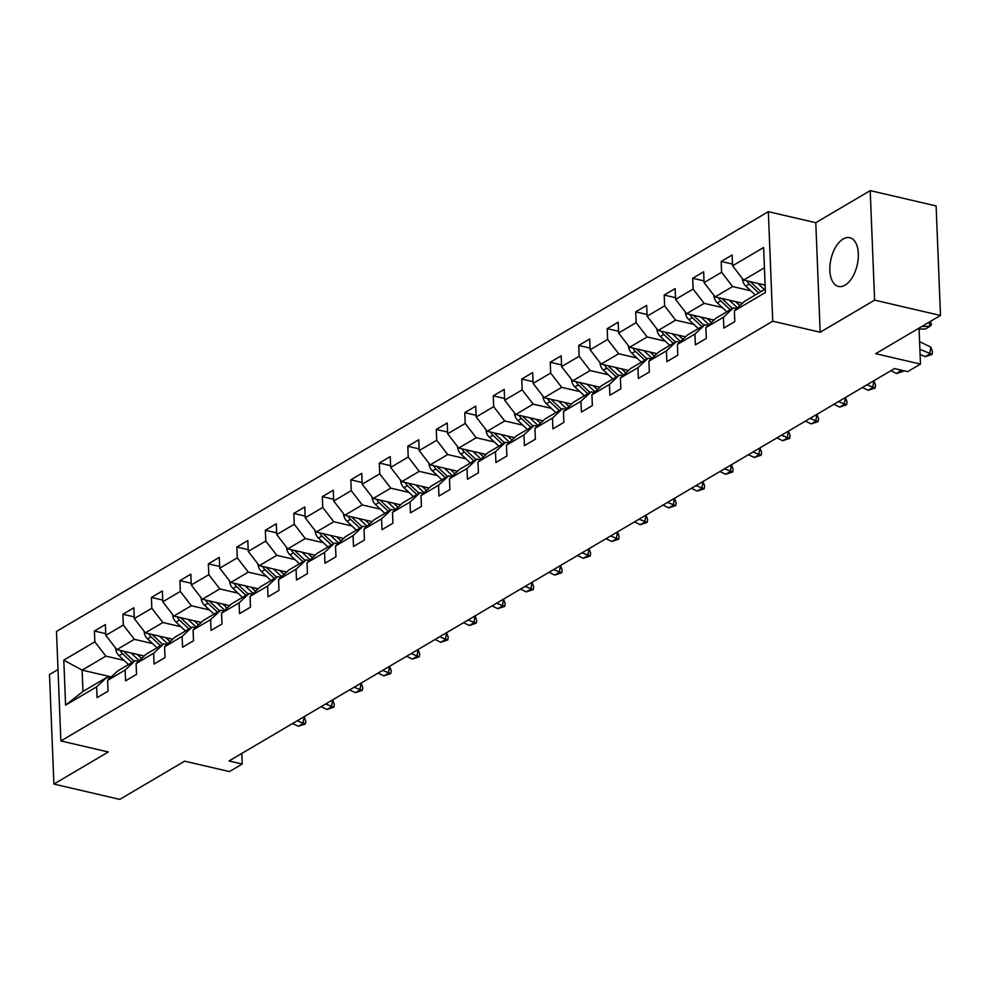 <?xml version="1.0" encoding="UTF-8"?>
<svg xmlns="http://www.w3.org/2000/svg" width="990" height="990" viewBox="0 0 990 990"><rect width="100%" height="100%" fill="white"/><g stroke="black" fill="none" stroke-linecap="round" stroke-linejoin="round"><path stroke-width="1.49" d="M845.027 285.157A25.035 13.452 -76.9 0 0 858.157 259.318A25.035 13.452 -76.9 0 0 849.766 237.687A25.035 13.452 -76.9 0 0 843.171 238.974A25.035 13.452 -76.9 0 0 830.028 264.825A25.035 13.452 -76.9 0 0 838.431 286.444A25.035 13.452 -76.9 0 0 845.027 285.157M58.002 669.537L49.5 674.549L53.893 784.068L119.79 799.388L184.623 761.162L229.433 771.569L242.216 764.033L241.795 753.452M768.339 211.674L56.48 631.434L60.873 740.953L772.732 321.206L768.339 211.674L815.785 222.701L820.178 332.232L874.603 300.143L870.21 190.612L815.785 222.701M870.21 190.612L936.107 205.932L940.5 315.451L875.667 353.678L920.477 364.097L919.029 328.111M874.603 300.143L940.5 315.451M111.313 676.913L82.121 670.131L82.974 691.441L106.722 677.445L96.649 686.825L97.082 697.628L108.046 691.168L107.613 680.365L125.136 670.032L125.569 680.835L136.533 674.376L136.1 663.572L153.636 653.227L154.069 664.043L165.021 657.57L164.588 646.767L182.123 636.434L182.556 647.237L193.508 640.777L193.075 629.974L210.61 619.641L211.043 630.444L221.995 623.972L221.562 613.169L239.097 602.836L239.531 613.639L250.482 607.179L250.049 596.376L267.585 586.043L268.018 596.846L278.982 590.386L278.549 579.571L296.072 569.238L296.505 580.041L307.469 573.581L307.036 562.778L324.559 552.445L324.992 563.248L335.957 556.788L335.523 545.985L353.059 535.639L353.492 546.443L364.444 539.983L364.011 529.18L381.546 518.847L381.979 529.65L392.931 523.19L392.498 512.387L410.033 502.041L410.466 512.845L421.418 506.385L420.985 495.582L438.521 485.249L438.954 496.052L449.906 489.592L449.472 478.789L467.008 468.443L467.441 479.247L478.405 472.787L477.972 461.983L495.495 451.65L495.928 462.454L506.892 455.994L506.459 445.191L523.982 434.845L524.415 445.649L535.38 439.189L534.947 428.385L552.482 418.052L552.915 428.856L563.867 422.396L563.434 411.593L580.969 401.247L581.402 412.05L592.354 405.591L591.921 394.787L609.456 384.454L609.889 395.257L620.841 388.798L620.408 377.994L637.944 367.649L638.377 378.465L649.341 371.993L648.896 361.189L666.431 350.856L666.864 361.659L677.828 355.2L677.395 344.396L694.918 334.051L695.351 344.867L706.316 338.394L705.882 327.591L723.405 317.258L723.851 328.061L734.803 321.601L734.37 310.798L765.418 292.496L763.612 247.5L732.563 265.803L732.13 254.999L721.166 261.459L732.489 264.095M96.649 686.825L65.6 705.14L63.793 660.144L94.842 641.842L94.409 631.038L105.732 633.662M721.166 261.459L721.599 272.262L704.076 282.608L703.643 271.792L692.678 278.264L693.111 289.068L675.588 299.401L675.155 288.597L664.191 295.057L664.624 305.861L647.089 316.206L646.656 305.39L635.704 311.862L636.137 322.666L618.601 332.999L618.168 322.196L607.216 328.655L607.65 339.459L590.114 349.792L589.681 338.988L578.729 345.448L579.162 356.264L561.627 366.597L561.194 355.794L550.23 362.253L550.675 373.057L533.14 383.39L532.707 372.587L521.742 379.046L522.175 389.85L504.653 400.195L504.219 389.392L493.255 395.851L493.688 406.655L476.165 416.988L475.72 406.185L464.768 412.644L465.201 423.448L447.666 433.793L447.233 422.99L436.281 429.45L436.714 440.253L419.178 450.586L418.745 439.783L407.793 446.243L408.226 457.046L390.691 467.391L390.258 456.588L379.306 463.048L379.739 473.851L362.204 484.184L361.771 473.381L350.807 479.841L351.252 490.644L333.717 500.989L333.284 490.186L322.319 496.646L322.752 507.449L305.229 517.782L304.796 506.979L293.832 513.439L294.265 524.242L276.742 534.588L276.297 523.784L265.345 530.244L265.778 541.047L248.243 551.38L247.809 540.577L236.858 547.037L237.291 557.84L219.755 568.186L219.322 557.382L208.37 563.842L208.803 574.646L191.268 584.979L190.835 574.175L179.883 580.635L180.316 591.438L162.781 601.784L162.348 590.968L151.383 597.44L151.817 608.244L134.293 618.577L133.86 607.773L122.896 614.233L123.329 625.037L105.806 635.37L105.373 624.566L94.409 631.038M920.477 364.097L907.694 371.634L894.515 368.565L229.037 760.976L242.216 764.033M107.613 680.365L117.674 670.985L135.209 660.639L138.439 661.394M144.181 656.024L116.82 649.663L134.355 639.33L152.51 643.549M135.209 660.639L125.136 670.032M105.806 635.37L116.82 649.663M123.329 625.037L134.355 639.33M136.1 663.572L146.161 654.18L163.697 643.846L166.926 644.589M172.681 639.231L145.307 632.87L162.843 622.524L180.997 626.744M163.697 643.846L153.636 653.227M134.293 618.577L145.307 632.87M151.817 608.244L162.843 622.524M164.588 646.767L174.661 637.387L192.184 627.041L195.414 627.796M201.168 622.425L173.794 616.065L191.33 605.732L209.484 609.951M192.184 627.041L182.123 636.434M162.781 601.784L173.794 616.065M180.316 591.438L191.33 605.732M193.075 629.974L203.148 620.582L220.671 610.248L223.901 610.991M229.655 605.633L202.282 599.272L219.817 588.926L237.971 593.146M220.671 610.248L210.61 619.641M191.268 584.979L202.282 599.272M208.803 574.646L219.817 588.926M221.562 613.169L231.635 603.789L249.171 593.443L252.388 594.198M258.142 588.827L230.781 582.466L248.304 572.133L266.471 576.353M249.171 593.443L239.097 602.836M219.755 568.186L230.781 582.466M237.291 557.84L248.304 572.133M250.049 596.376L260.123 586.983L277.658 576.65L280.875 577.393M286.63 572.034L259.269 565.674L276.792 555.341L294.958 559.56M277.658 576.65L267.585 586.043M248.243 551.38L259.269 565.674M265.778 541.047L276.792 555.341M278.549 579.571L288.61 570.191L306.145 559.845L309.375 560.6M315.117 555.229L287.756 548.868L305.291 538.535L323.445 542.755M306.145 559.845L296.072 569.238M276.742 534.588L287.756 548.868M294.265 524.242L305.291 538.535M307.036 562.778L317.097 553.385L334.632 543.052L337.862 543.795M343.604 538.436L316.243 532.076L333.779 521.742L351.933 525.962M334.632 543.052L324.559 552.445M305.229 517.782L316.243 532.076M322.752 507.449L333.779 521.742M335.523 545.985L345.584 536.592L363.12 526.247L366.35 527.002M372.104 521.631L344.73 515.27L362.266 504.937L380.42 509.157M363.12 526.247L353.059 535.639M333.717 500.989L344.73 515.27M351.252 490.644L362.266 504.937M364.011 529.18L374.084 519.787L391.607 509.454L394.837 510.196M400.591 504.838L373.218 498.477L390.753 488.144L408.907 492.364M391.607 509.454L381.546 518.847M362.204 484.184L373.218 498.477M379.739 473.851L390.753 488.144M392.498 512.387L402.571 502.994L420.094 492.649L423.324 493.404M429.078 488.033L401.717 481.685L419.24 471.339L437.394 475.559M420.094 492.649L410.033 502.041M390.691 467.391L401.717 481.685M408.226 457.046L419.24 471.339M420.985 495.582L431.058 486.189L448.594 475.856L451.811 476.611M457.566 471.24L430.204 464.879L447.728 454.546L465.894 458.766M448.594 475.856L438.521 485.249M419.178 450.586L430.204 464.879M436.714 440.253L447.728 454.546M449.472 478.789L459.546 469.396L477.081 459.051L480.299 459.805M486.053 454.447L458.692 448.086L476.227 437.741L494.381 441.961M477.081 459.051L467.008 468.443M447.666 433.793L458.692 448.086M465.201 423.448L476.227 437.741M477.972 461.983L488.033 452.591L505.568 442.258L508.798 443.013M514.54 437.642L487.179 431.281L504.714 420.948L522.869 425.168M505.568 442.258L495.495 451.65M476.165 416.988L487.179 431.281M493.688 406.655L504.714 420.948M506.459 445.191L516.52 435.798L534.056 425.465L537.285 426.207M543.04 420.849L515.666 414.488L533.202 404.143L551.356 408.363M534.056 425.465L523.982 434.845M504.653 400.195L515.666 414.488M522.175 389.85L533.202 404.143M534.947 428.385L545.007 418.993L562.543 408.66L565.773 409.414M571.527 404.044L544.154 397.683L561.689 387.35L579.843 391.57M562.543 408.66L552.482 418.052M533.14 383.39L544.154 397.683M550.675 373.057L561.689 387.35M563.434 411.593L573.507 402.2L591.03 391.867L594.26 392.609M600.014 387.251L572.641 380.89L590.176 370.545L608.33 374.764M591.03 391.867L580.969 401.247M561.627 366.597L572.641 380.89M579.162 356.264L590.176 370.545M591.921 394.787L601.994 385.395L619.517 375.061L622.747 375.816M628.501 370.446L601.14 364.085L618.663 353.752L636.83 357.972M619.517 375.061L609.456 384.454M590.114 349.792L601.14 364.085M607.65 339.459L618.663 353.752M620.408 377.994L630.482 368.602L648.017 358.269L651.234 359.011M656.989 353.653L629.628 347.292L647.151 336.946L665.317 341.166M648.017 358.269L637.944 367.649M618.601 332.999L629.628 347.292M636.137 322.666L647.151 336.946M648.896 361.189L658.969 351.809L676.504 341.463L679.722 342.218M685.476 336.848L658.115 330.487L675.65 320.154L693.804 324.374M676.504 341.463L666.431 350.856M647.089 316.206L658.115 330.487M664.624 305.861L675.65 320.154M677.395 344.396L687.456 335.004L704.991 324.671L708.221 325.413M713.963 320.055L686.602 313.694L704.138 303.348L722.292 307.568M704.991 324.671L694.918 334.051M675.588 299.401L686.602 313.694M693.111 289.068L704.138 303.348M705.882 327.591L715.943 318.211L733.479 307.865L736.709 308.62M742.463 303.249L715.089 296.889L732.625 286.555L750.779 290.775M733.479 307.865L723.405 317.258M704.076 282.608L715.089 296.889M721.599 272.262L732.625 286.555M734.37 310.798L744.43 301.406L765.282 289.117M765.121 285.095L743.577 280.096L764.429 267.807M732.563 265.803L743.577 280.096M820.178 332.232L772.732 321.206M53.893 784.068L108.318 751.979L60.873 740.953M106.722 677.445L109.94 678.187M124.022 660.342L105.868 656.123L82.121 670.131L63.793 660.144M82.974 691.441L65.6 705.14M94.842 641.842L105.868 656.123M692.678 278.264L704.001 280.888M664.191 295.057L675.514 297.693M635.704 311.862L647.027 314.486M607.216 328.655L618.54 331.291M578.729 345.448L590.052 348.084M550.23 362.253L561.553 364.889M521.742 379.046L533.066 381.682M493.255 395.851L504.578 398.487M464.768 412.644L476.091 415.28M436.281 429.45L447.604 432.073M407.793 446.243L419.117 448.878M379.306 463.048L390.629 465.671M350.807 479.841L362.13 482.476M322.319 496.646L333.642 499.269M293.832 513.439L305.155 516.075M265.345 530.244L276.668 532.868M236.858 547.037L248.181 549.673M208.37 563.842L219.693 566.466M179.883 580.635L191.206 583.271M151.383 597.44L162.707 600.064M122.896 614.233L134.219 616.869M920.081 354.259L925.143 356.709L929.709 354.012L930.885 347.144L919.574 341.674M919.883 349.26L932.073 354.395L925.143 356.709M930.885 347.144L932.543 351.648L932.073 354.395M742.512 278.71L742.451 278.994A8.502 6.386 59.5 0 0 745.854 286.135L755.283 295.008M757.796 283.4L764.416 289.625M764.045 284.848L765.146 285.887M746.98 280.888A8.502 6.386 59.5 0 0 749.331 284.093L758.748 292.966M760.939 291.679L751.521 282.806A8.502 6.386 -120.5 0 1 750.507 281.704M930.464 321.366L931.466 324.745L930.055 326.279L921.801 326.477M929.103 322.171L930.055 326.279L925.489 328.977L919.079 329.125M890.876 370.718L896.655 373.502L901.333 370.149M898.487 369.493L903.585 371.188L896.655 373.502M862.389 387.511L868.168 390.308L872.735 387.61L873.898 380.729L875.568 385.234L875.098 387.993L868.168 390.308M866.955 384.825L875.098 387.993M714.025 295.503L713.963 295.8A8.502 6.386 59.5 0 0 717.366 302.94L726.796 311.813M729.308 300.193L737.476 307.89M735.545 301.653L739.332 305.217A20.382 15.296 59.5 0 0 739.852 305.687M718.48 297.681A8.502 6.386 59.5 0 0 720.831 300.898L730.261 309.759M732.452 308.472L723.034 299.599A8.502 6.386 -120.5 0 1 722.019 298.497M685.538 312.308L685.464 312.593A8.502 6.386 59.5 0 0 688.879 319.733L698.309 328.606M700.821 316.998L708.988 324.695M707.058 318.446L710.845 322.01A20.382 15.296 59.5 0 0 711.365 322.48M689.993 314.486A8.502 6.386 59.5 0 0 692.344 317.691L701.774 326.564M703.964 325.277L694.534 316.404A8.502 6.386 -120.5 0 1 693.52 315.303M833.902 404.316L839.681 407.1L844.247 404.415L845.423 397.535L847.069 402.039L846.599 404.786L839.681 407.1M838.468 401.618L846.599 404.786M805.415 421.109L811.194 423.906L815.76 421.208L816.911 414.327L818.582 418.832L818.111 421.591L811.194 423.906M809.981 418.411L818.111 421.591M776.927 437.914L782.706 440.699L787.273 438.013L788.424 431.12M781.494 435.216L789.624 438.384L782.706 440.699M788.448 431.133L790.094 435.637L789.624 438.384M657.038 329.101L656.976 329.398A8.502 6.386 59.5 0 0 660.392 336.538L669.809 345.411M672.321 333.791L680.501 341.488M678.571 335.251L682.357 338.815A20.382 15.296 59.5 0 0 682.877 339.285M661.506 331.279A8.502 6.386 59.5 0 0 663.857 334.496L673.287 343.357M675.477 342.07L666.047 333.197A8.502 6.386 -120.5 0 1 665.033 332.096M628.551 345.906L628.489 346.191A8.502 6.386 59.5 0 0 631.905 353.331L641.322 362.204M643.834 350.596L652.014 358.293M650.084 352.044L653.87 355.608A20.382 15.296 59.5 0 0 654.39 356.078M633.018 348.072A8.502 6.386 59.5 0 0 635.37 351.289L644.799 360.162M646.99 358.863L637.56 350.002A8.502 6.386 -120.5 0 1 636.545 348.901M600.064 362.699L600.002 362.996A8.502 6.386 59.5 0 0 603.417 370.136L612.835 379.009M615.347 367.389L623.527 375.086M621.596 368.837L625.383 372.401A20.382 15.296 59.5 0 0 625.89 372.884M604.531 364.877A8.502 6.386 59.5 0 0 606.882 368.082L616.312 376.955M618.503 375.668L609.073 366.795A8.502 6.386 -120.5 0 1 608.058 365.694M748.44 454.707L754.219 457.504L758.773 454.806L759.936 447.925L761.607 452.43L761.137 455.19L754.219 457.504M752.994 452.009L761.137 455.19M571.577 379.504L571.515 379.789A8.502 6.386 59.5 0 0 574.918 386.929L584.347 395.802M586.86 384.194L595.039 391.892M593.109 385.642L596.896 389.206A20.382 15.296 59.5 0 0 597.403 389.676M576.044 381.67A8.502 6.386 59.5 0 0 578.395 384.887L587.812 393.76M590.003 392.461L580.586 383.6A8.502 6.386 -120.5 0 1 579.571 382.499M719.94 471.5L725.72 474.297L730.286 471.611L731.449 464.718M724.507 468.815L732.649 471.983L725.72 474.297M731.462 464.731L733.12 469.235L732.649 471.983M543.089 396.297L543.027 396.594A8.502 6.386 59.5 0 0 546.431 403.734L555.86 412.607M558.372 400.987L566.552 408.684M564.622 402.435L568.409 405.999A20.382 15.296 59.5 0 0 568.916 406.469M547.544 398.475A8.502 6.386 59.5 0 0 549.908 401.68L559.325 410.553M561.516 409.266L552.098 400.393A8.502 6.386 -120.5 0 1 551.083 399.292M691.453 488.305L697.232 491.102L701.799 488.404L702.962 481.524L704.633 486.028L704.162 488.788L697.232 491.102M696.02 485.607L704.162 488.788M514.602 413.102L514.54 413.387A8.502 6.386 59.5 0 0 517.943 420.527L527.373 429.4M529.885 417.792L538.053 425.49M536.122 419.24L539.909 422.804A20.382 15.296 59.5 0 0 540.429 423.275M519.057 415.268A8.502 6.386 59.5 0 0 521.408 418.485L530.838 427.358M533.028 426.059L523.611 417.186A8.502 6.386 -120.5 0 1 522.596 416.097M662.966 505.098L668.745 507.895L673.311 505.209L674.475 498.317L676.145 502.833L675.675 505.581L668.745 507.895M667.532 502.413L675.675 505.581M486.115 429.895L486.041 430.18A8.502 6.386 59.5 0 0 489.456 437.332L498.886 446.205M501.398 434.585L509.565 442.282M507.635 436.033L511.422 439.597A20.382 15.296 59.5 0 0 511.941 440.067M490.57 432.073A8.502 6.386 59.5 0 0 492.921 435.278L502.351 444.151M504.541 442.864L495.111 433.991A8.502 6.386 -120.5 0 1 494.097 432.89M634.479 521.903L640.258 524.7L644.824 522.002L645.975 515.122L647.646 519.626L647.175 522.374L640.258 524.7M639.045 519.206L647.175 522.374M457.615 446.7L457.553 446.985A8.502 6.386 59.5 0 0 460.969 454.125L470.386 462.998M472.898 451.391L481.078 459.088M479.148 452.838L482.934 456.402A20.382 15.296 59.5 0 0 483.454 456.873M462.082 448.866A8.502 6.386 59.5 0 0 464.434 452.084L473.864 460.956M476.054 459.657L466.624 450.784A8.502 6.386 -120.5 0 1 465.609 449.695M605.991 538.696L611.771 541.493L616.337 538.808L617.488 531.915L619.158 536.432L618.688 539.179L611.771 541.493M610.558 536.011L618.688 539.179M429.128 463.493L429.066 463.778A8.502 6.386 59.5 0 0 432.482 470.931L441.899 479.804M444.411 468.183L452.591 475.881M450.66 469.631L454.447 473.195A20.382 15.296 59.5 0 0 454.967 473.666M433.595 465.671A8.502 6.386 59.5 0 0 435.946 468.876L445.376 477.749M447.567 476.462L438.137 467.589A8.502 6.386 -120.5 0 1 437.122 466.488M577.504 555.501L583.283 558.298L587.85 555.6L589.013 548.72L590.671 553.224L590.201 555.972L583.283 558.298M582.071 552.804L590.201 555.972M400.641 480.299L400.579 480.583A8.502 6.386 59.5 0 0 403.982 487.724L413.412 496.596M415.924 484.976L424.104 492.674M422.173 486.437L425.96 490A20.382 15.296 59.5 0 0 426.467 490.471M405.108 482.464A8.502 6.386 59.5 0 0 407.459 485.682L416.877 494.555M419.079 493.255L409.65 484.382A8.502 6.386 -120.5 0 1 408.635 483.293M549.005 572.294L554.796 575.091L559.35 572.393L560.513 565.513L562.184 570.03L561.714 572.777L554.796 575.091M553.571 569.609L561.714 572.777M372.153 497.091L372.091 497.376A8.502 6.386 59.5 0 0 375.495 504.529L384.924 513.389M387.436 501.782L395.616 509.479M393.686 503.229L397.473 506.793A20.382 15.296 59.5 0 0 397.98 507.264M376.621 499.269A8.502 6.386 59.5 0 0 378.972 502.475L388.389 511.347M390.58 510.06L381.162 501.188A8.502 6.386 -120.5 0 1 380.148 500.086M520.517 589.1L526.296 591.884L530.863 589.199L532.026 582.318M525.084 586.402L533.226 589.57L526.296 591.884M532.038 582.318L533.697 586.822L533.226 589.57M343.666 513.884L343.604 514.181A8.502 6.386 59.5 0 0 347.007 521.322L356.437 530.195M358.949 518.574L367.129 526.272M365.199 520.035L368.985 523.599A20.382 15.296 59.5 0 0 369.493 524.069M348.121 516.062A8.502 6.386 59.5 0 0 350.485 519.28L359.902 528.153M362.093 526.853L352.675 517.98A8.502 6.386 -120.5 0 1 351.66 516.891M492.03 605.892L497.809 608.689L502.375 605.991L503.539 599.111L505.209 603.628L504.739 606.375L497.809 608.689M496.596 603.207L504.739 606.375M315.179 530.689L315.117 530.974A8.502 6.386 59.5 0 0 318.52 538.127L327.95 546.987M330.462 535.38L338.63 543.077M336.699 536.827L340.486 540.392A20.382 15.296 59.5 0 0 341.006 540.862M319.634 532.868A8.502 6.386 59.5 0 0 321.985 536.073L331.415 544.946M333.605 543.659L324.188 534.786A8.502 6.386 -120.5 0 1 323.173 533.684M463.543 622.698L469.322 625.482L473.888 622.797L475.039 615.916M468.109 620L476.252 623.168L469.322 625.482M475.064 615.916L476.71 620.421L476.252 623.168M286.692 547.482L286.617 547.779A8.502 6.386 59.5 0 0 290.033 554.92L299.45 563.793M301.962 552.173L310.142 559.87M308.212 553.633L311.999 557.197A20.382 15.296 59.5 0 0 312.518 557.667M291.147 549.66A8.502 6.386 59.5 0 0 293.498 552.878L302.928 561.751M305.118 560.451L295.688 551.579A8.502 6.386 -120.5 0 1 294.673 550.477M435.055 639.49L440.835 642.287L445.401 639.59L446.552 632.709L448.223 637.226L447.752 639.973L440.835 642.287M439.622 636.805L447.752 639.973M258.192 564.288L258.13 564.572A8.502 6.386 59.5 0 0 261.546 571.713L270.963 580.586M273.475 568.978L281.655 576.675M279.724 570.426L283.511 573.99A20.382 15.296 59.5 0 0 284.031 574.46M262.659 566.466A8.502 6.386 59.5 0 0 265.011 569.671L274.44 578.544M276.631 577.257L267.201 568.384A8.502 6.386 -120.5 0 1 266.186 567.282M406.568 656.296L412.347 659.08L416.914 656.395L418.089 649.514L419.735 654.019L419.265 656.766L412.347 659.08M411.135 653.598L419.265 656.766M229.705 581.081L229.643 581.378A8.502 6.386 59.5 0 0 233.058 588.518L242.476 597.391M244.988 585.771L253.168 593.468M251.237 587.231L255.024 590.795A20.382 15.296 59.5 0 0 255.544 591.265M234.172 583.259A8.502 6.386 59.5 0 0 236.523 586.476L245.953 595.349M248.144 594.05L238.714 585.177A8.502 6.386 -120.5 0 1 237.699 584.075M378.081 673.089L383.86 675.885L388.427 673.188L389.577 666.307L391.248 670.824L390.778 673.571L383.86 675.885M382.647 670.403L390.778 673.571M201.218 597.886L201.156 598.17A8.502 6.386 59.5 0 0 204.559 605.311L213.988 614.184M216.501 602.576L224.681 610.273M222.75 604.024L226.537 607.588A20.382 15.296 59.5 0 0 227.044 608.058M205.685 600.064A8.502 6.386 59.5 0 0 208.036 603.269L217.454 612.142M219.656 610.855L210.227 601.982A8.502 6.386 -120.5 0 1 209.212 600.88M349.581 689.894L355.361 692.678L359.927 689.993L361.103 683.112L362.761 687.617L362.291 690.364L355.361 692.678M354.148 687.196L362.291 690.364M172.73 614.679L172.668 614.976A8.502 6.386 59.5 0 0 176.072 622.116L185.501 630.989M188.013 619.369L196.193 627.066M194.263 620.829L198.049 624.393A20.382 15.296 59.5 0 0 198.557 624.863M177.198 616.857A8.502 6.386 59.5 0 0 179.549 620.074L188.966 628.935M191.157 627.648L181.739 618.775A8.502 6.386 -120.5 0 1 180.725 617.673M321.094 706.687L326.873 709.484L331.44 706.786L332.603 699.905M325.661 704.001L333.803 707.169L326.873 709.484M332.615 699.918L334.274 704.41L333.803 707.169M144.243 631.484L144.181 631.769A8.502 6.386 59.5 0 0 147.584 638.909L157.014 647.782M159.526 636.174L167.706 643.871M165.776 637.622L169.562 641.186A20.382 15.296 59.5 0 0 170.07 641.656M148.698 633.662A8.502 6.386 59.5 0 0 151.062 636.867L160.479 645.74M162.669 644.453L153.252 635.58A8.502 6.386 -120.5 0 1 152.237 634.479M292.607 723.492L298.386 726.276L302.952 723.591L304.116 716.698L305.786 721.215L305.316 723.962L298.386 726.276M297.173 720.794L305.316 723.962M115.756 648.277L115.682 648.574A8.502 6.386 59.5 0 0 119.097 655.714L128.527 664.587M131.039 652.967L139.206 660.664M137.276 654.427L141.063 657.991A20.382 15.296 59.5 0 0 141.582 658.461M120.211 650.455A8.502 6.386 59.5 0 0 122.562 653.672L131.992 662.533M134.182 661.246L124.752 652.373A8.502 6.386 -120.5 0 1 123.75 651.271M749.331 284.093L745.854 286.135M752.573 282.187L751.521 282.806M720.831 300.898L717.366 302.94M724.074 298.98L723.034 299.599M692.344 317.691L688.879 319.733M695.586 315.785L694.534 316.404M663.857 334.496L660.392 336.538M667.099 332.578L666.047 333.197M635.37 351.289L631.905 353.331M638.612 349.383L637.56 350.002M606.882 368.082L603.417 370.136M610.125 366.176L609.073 366.795M578.395 384.887L574.918 386.929M581.637 382.982L580.586 383.6M549.908 401.68L546.431 403.734M553.15 399.774L552.098 400.393M521.408 418.485L517.943 420.527M524.65 416.567L523.611 417.186M492.921 435.278L489.456 437.332M496.163 433.373L495.111 433.991M464.434 452.084L460.969 454.125M467.676 450.165L466.624 450.784M435.946 468.876L432.482 470.931M439.189 466.971L438.137 467.589M407.459 485.682L403.982 487.724M410.702 483.764L409.65 484.382M378.972 502.475L375.495 504.529M382.214 500.569L381.162 501.188M350.485 519.28L347.007 521.322M353.727 517.362L352.675 517.98M321.985 536.073L318.52 538.127M325.227 534.167L324.188 534.786M293.498 552.878L290.033 554.92M296.74 550.96L295.688 551.579M265.011 569.671L261.546 571.713M268.253 567.765L267.201 568.384M236.523 586.476L233.058 588.518M239.766 584.558L238.714 585.177M208.036 603.269L204.559 605.311M211.278 601.363L210.227 601.982M179.549 620.074L176.072 622.116M182.791 618.156L181.739 618.775M151.062 636.867L147.584 638.909M154.292 634.961L153.252 635.58M122.562 653.672L119.097 655.714M125.804 651.754L124.752 652.373"/></g></svg>
